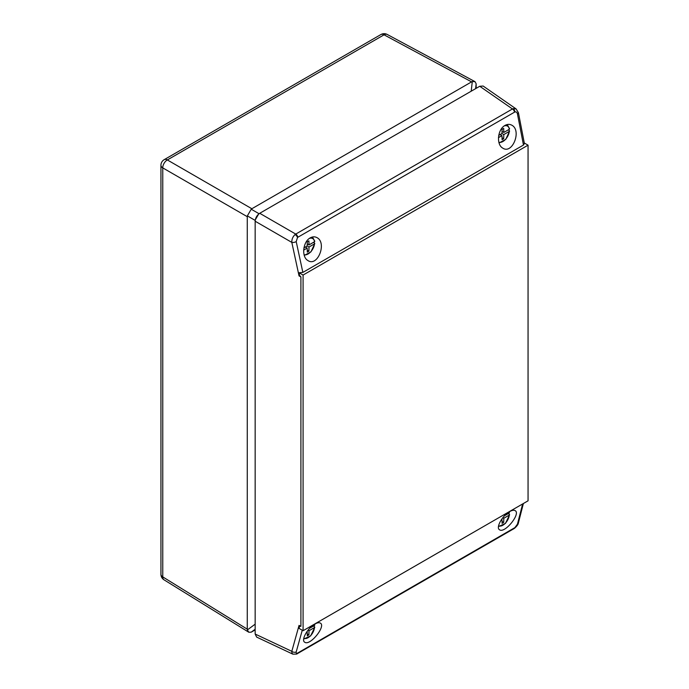 <?xml version="1.0" encoding="UTF-8"?>
<svg xmlns="http://www.w3.org/2000/svg" width="689" height="689" viewBox="0 0 689 689"><rect width="100%" height="100%" fill="white"/><g stroke="black" fill="none" stroke-linecap="round" stroke-linejoin="round"><path stroke-width="1.03" d="M303.082 630.711L528.058 500.817L528.058 145.172L303.082 275.057L303.082 630.711L299.069 628.385L299.526 626.301L300.904 626.318L300.904 276.926L299.526 275.359L299.069 272.741L302.859 272.413L523.476 145.043L524.389 143.519L518.412 112.66L516.087 108.905L483.135 86.039L479.742 86.271L259.736 213.289L295.745 234.088L512.461 108.965A6.399 4.168 -64.6 0 1 513.159 108.647L516.087 108.905M303.082 275.057L299.069 272.741M528.058 145.172L524.286 142.993M299.526 626.301L299.052 625.388L299.637 626.223M299.637 275.566L299.052 275.919L299.526 275.359M296.21 241.598A3.238 1.344 167.8 0 1 291.817 242.39C291.723 239.264 292.816 236.654 295.09 234.544A6.399 3.996 -67 0 1 295.745 234.088A3.238 1.869 -120 0 1 297.855 237.257A3.083 2.179 105 0 0 297.519 237.49L296.21 241.598L302.859 272.413M310.231 237.877C312.505 236.62 314.675 236.499 316.759 237.533C327.361 242.433 317.663 267.401 307.845 260.502C301.291 256.885 302.902 241.632 310.231 237.877M505.028 125.415C507.293 124.158 509.472 124.037 511.548 125.071C522.15 129.971 512.461 154.939 502.634 148.04C496.089 144.423 497.699 129.17 505.028 125.415M523.476 145.043L517.439 113.874A3.238 1.3 -11 0 0 518.412 112.66M509.645 511.6C502.436 515.475 495.572 527.808 499.534 529.772C504.813 533.811 521.34 513.245 514.976 510.558C513.71 509.955 511.936 510.308 509.645 511.6M314.847 624.062C307.638 627.946 300.783 640.279 304.736 642.234C310.024 646.273 326.552 625.707 320.178 623.02C318.921 622.417 317.138 622.77 314.847 624.062M517.439 113.874C517.026 112.29 516.182 111.661 514.907 111.98A3.083 2.179 105 0 0 514.562 112.143A3.238 1.869 -120 0 0 512.461 108.965L479.742 86.271M297.519 653.094A3.238 2.205 -113.9 0 1 296.614 654.094L292.885 654.171L291.912 652.914L291.817 651.329A3.238 2.265 15.6 0 0 296.21 651.906C295.96 653.103 296.399 653.499 297.519 653.094A3.083 1.257 131.6 0 0 297.855 652.922L514.562 527.808A3.083 1.257 131.6 0 0 514.907 527.585L517.439 524.183L522.641 503.952M514.907 527.585A3.238 1.49 -125 0 1 514.545 528.282L513.968 528.652A3.238 1.869 -120 0 0 514.562 527.808M292.885 654.171L256.652 637.092L255.154 634.044L291.817 651.329L299.052 625.388L300.904 626.318M300.904 276.926L299.052 275.919L291.817 242.39L255.154 221.221L255.154 634.044M255.154 221.221C255.43 217.853 256.954 215.209 259.736 213.289M514.554 528.274C516.974 526.095 518.249 524.346 518.369 523.029L518.369 523.029A3.238 2.317 -165.6 0 1 517.439 524.183M296.959 653.887A3.238 1.869 -120 0 0 297.252 653.775A3.238 1.869 -120 0 0 297.855 652.922M258.608 214.107L255.3 219.834M255.154 256.472L255.154 588.087M414.744 123.796L315.467 181.112M251.855 208.741L471.577 81.879L384.057 34.82L167.341 159.943L251.855 208.741L251.227 209.206L259.064 213.736M247.273 629.169L247.273 216.673L162.759 167.883L162.759 576.9L247.273 629.169L247.36 629.935L255.154 624.174M255.154 629.91L251.227 632.166L248.798 632.244L247.36 629.935M471.198 91.206L472.292 81.569L475.014 81.664L476.151 83.8L476.168 88.338M472.292 81.569L471.577 81.879M255.206 220.42L247.36 215.89L247.273 216.673M247.36 215.89L251.227 209.206M303.78 638.281A9.172 5.297 120 0 0 310.317 635.947A9.172 5.297 120 0 0 314.511 627.55L314.554 626.775L313.435 626.06M314.511 627.55L309.008 630.728L308.896 634.896L307.294 635.826L307.173 631.787L306.596 632.123M309.774 628.17L314.511 625.44A9.172 5.297 120 0 0 314.287 624.406M308.035 630.168L309.008 630.728M307.242 633.94L308.896 634.896M314.795 624.992L314.511 625.44M498.569 525.819A9.172 5.297 120 0 0 505.115 523.485A9.172 5.297 120 0 0 509.309 515.088L509.343 514.313L508.224 513.598M504.563 515.708L509.309 512.978A9.172 5.297 120 0 0 509.076 511.936M509.309 515.088L503.805 518.266L503.685 522.434L502.083 523.364L501.971 519.325L501.385 519.661M502.824 517.697L503.805 518.266M502.031 521.478L503.685 522.434M509.447 511.712L509.309 512.978M498.845 142.218A9.172 5.297 120 0 0 505.278 139.609A9.172 5.297 120 0 0 509.309 131.392L509.343 130.609L508.224 129.894M509.309 131.392L503.805 134.562L503.685 138.73L502.083 139.66L501.971 135.621L498.44 137.662M498.715 135.388L501.971 133.502L502.083 129.334L503.685 128.412L503.805 132.452L509.309 129.274A9.172 5.297 120 0 0 504.219 125.941M500.136 134.562L501.971 135.621M502.031 131.418L503.805 132.452M501.971 133.502L503.805 134.562M500.791 134.191L500.765 134.932M502.031 137.774L503.685 138.73M502.66 131.788L502.005 132.159M509.593 128.826L509.309 129.274M304.056 254.689A9.172 5.297 120 0 0 310.489 252.071A9.172 5.297 120 0 0 314.511 243.854L314.554 243.079L313.435 242.356M303.927 247.851L307.173 245.973L307.294 241.805L308.896 240.874L309.008 244.914L314.511 241.736A9.172 5.297 120 0 0 309.43 238.403M314.511 243.854L309.008 247.024L308.896 251.192L307.294 252.122L307.173 248.083L303.651 250.124M307.234 243.889L309.008 244.914M307.173 245.973L309.008 247.024M305.994 246.653L305.976 247.394M307.242 250.236L308.896 251.192M305.348 247.024L307.173 248.083M307.862 244.251L307.216 244.621M312.022 237.111A10.137 5.856 -60 0 1 312.694 237.455L314.795 241.271L314.511 241.736M514.562 112.143L297.855 237.257M297.519 237.49A3.238 1.645 -129 0 0 295.09 234.544M514.907 111.98A3.238 2.058 -110 0 0 513.159 108.647M302.256 630.228L296.21 651.906M476.151 83.8L475.599 88.666M255.154 629.255L251.227 632.166M160.942 574.299A6.485 6.485 0 0 0 164.008 579.819A6.485 3.738 -58.3 0 1 162.759 576.9A6.485 3.746 180 0 1 160.942 574.299L160.942 165.282A6.485 3.746 -0 0 0 162.759 167.883A6.485 3.876 -60 0 1 167.341 159.943A6.485 3.746 60 0 0 164.18 159.667A6.485 6.485 0 0 0 160.942 165.282M164.18 159.667L380.896 34.545A6.485 3.746 60 0 1 384.057 34.82A6.485 3.738 -61.7 0 1 387.209 34.45L475.014 81.664M506.811 124.649A10.137 5.856 -60 0 1 507.492 124.993L506.923 124.614M518.369 523.029L523.382 503.521M296.614 654.094L513.968 528.652M164.008 579.819L248.798 632.244M387.209 34.45A6.485 6.485 0 0 0 380.896 34.545M303.66 639.073L310.679 635.861L314.795 627.214M314.795 624.975L314.649 624.174M498.448 526.603L505.476 523.399L509.593 514.752M499.06 142.976L505.769 139.367L509.593 131.048M509.593 128.809L507.492 124.993M312.694 237.455L312.126 237.076M304.262 255.438L310.98 251.829L314.795 243.51"/></g></svg>
